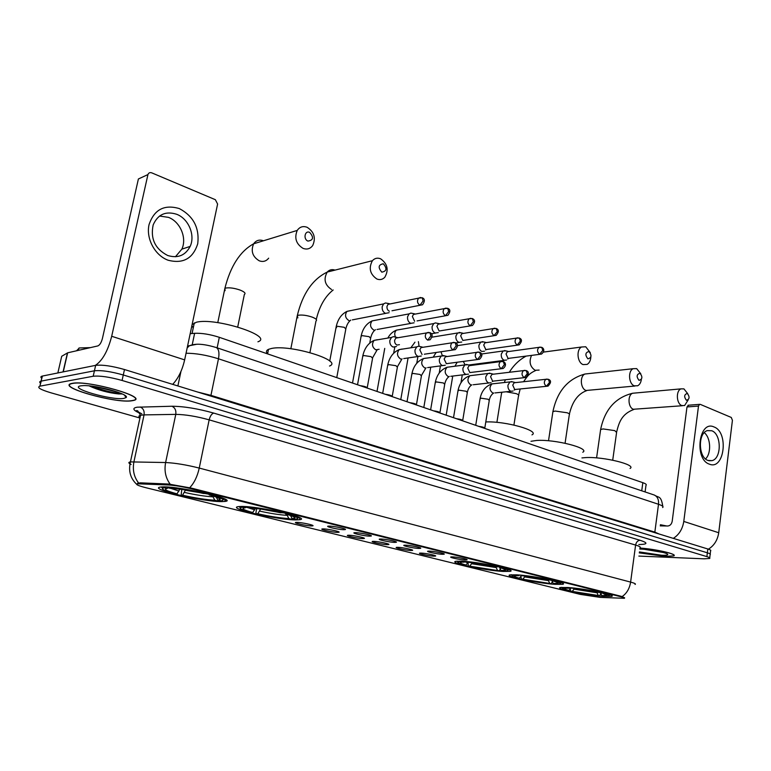 <?xml version="1.0" encoding="UTF-8"?>
<svg xmlns="http://www.w3.org/2000/svg" width="771" height="771" viewBox="0 0 771 771"><rect width="100%" height="100%" fill="white"/><g stroke="black" fill="none" stroke-linecap="round" stroke-linejoin="round"><path stroke-width="1.16" d="M221.961 501.603L224.698 501.458C240.08 500.283 180.587 486.125 162.787 486.915L160.908 487.031C145.97 488.457 203.862 502.085 221.961 501.603M555.081 584.341L562.579 584.312C569.904 583.194 534.284 575.773 516.849 574.838L510.045 574.896C502.923 576.082 537.445 583.271 555.081 584.341M503.155 571.446L509.959 571.359C518.334 570.203 479.697 561.963 461.964 561.211L455.892 561.317C447.729 562.57 485.21 570.53 503.155 571.446M295.611 519.895L299.427 519.731C312.804 518.517 259.557 506.171 241.487 506.46L238.499 506.605C225.498 508.022 277.261 519.924 295.611 519.895M603.394 596.34L611.519 596.368C617.928 595.318 584.919 588.572 567.813 587.502L560.363 587.502C554.118 588.61 586.105 595.145 603.394 596.34M452.76 556.922C457.675 557.115 468.662 559.418 466.947 559.9L465 559.977C459.545 559.756 447.816 557.144 451.295 556.922L452.76 556.922M429.62 551.14C434.555 551.304 445.927 553.713 444.106 554.204L442.246 554.291C436.752 554.098 424.599 551.371 428.262 551.149L429.62 551.14M405.748 545.184C410.702 545.319 422.479 547.844 420.552 548.345L418.769 548.432C413.246 548.268 400.641 545.405 404.496 545.193L405.748 545.184M381.105 539.035C386.078 539.141 398.299 541.772 396.236 542.292L394.55 542.389C388.998 542.244 375.92 539.257 379.978 539.045L381.105 539.035M355.672 532.674C360.645 532.751 373.337 535.517 371.15 536.047L369.55 536.144C363.979 536.038 350.391 532.896 354.66 532.694L355.672 532.674M329.39 526.121C334.363 526.15 347.557 529.06 345.225 529.6L343.721 529.696C338.141 529.629 324.003 526.333 328.504 526.13L329.39 526.121M421.38 553.106C426.151 553.27 437.263 555.612 435.519 556.074L433.736 556.151C428.454 555.949 416.591 553.318 420.06 553.106L421.38 553.106M398.029 547.333C402.819 547.477 414.316 549.925 412.475 550.398L410.77 550.475C405.459 550.301 393.171 547.545 396.814 547.333L398.029 547.333M373.954 541.387C378.744 541.502 390.666 544.056 388.709 544.538L387.09 544.625C381.751 544.48 369.01 541.599 372.846 541.387L373.954 541.387M349.118 535.247C353.908 535.334 366.273 538.004 364.201 538.505L362.659 538.592C357.31 538.476 344.088 535.45 348.116 535.257L349.118 535.247M323.473 528.916C328.273 528.964 341.11 531.768 338.903 532.279L337.457 532.366C332.099 532.289 318.356 529.118 322.586 528.925L323.473 528.916M296.999 522.372C301.789 522.381 315.137 525.33 312.795 525.841L311.445 525.938C306.077 525.899 291.785 522.565 296.237 522.381L296.999 522.372M600.175 597.39L580.361 594.402L146.076 487.754C137.922 485.663 135.098 484.342 137.604 483.793L168.492 484.988C174.93 485.393 182.457 486.636 191.092 488.718L621.253 596.831C624.076 597.554 625.098 598.045 624.308 598.296L600.175 597.39M190.186 333.67L194.629 333.303C201.79 332.995 210.011 334.335 219.311 337.312L642.831 482.675C645.838 483.745 646.888 484.631 645.982 485.335L645.096 491.937M639.275 552.884L665.691 556.431L673.738 555.901C678.191 554.291 655.938 549.077 639.92 548.046M131.957 400.756L133.123 400.535C150.075 397.691 88.087 379.872 72.262 383.341L71.838 383.428C55.319 386.647 115.881 403.782 131.957 400.756M710.197 554.041L710.583 550.889C711.315 550.427 710.399 549.8 707.826 548.991L124.488 369.531C112.055 365.994 102.437 364.606 95.652 365.348L42.424 376.055L41.065 381.134C39.456 381.52 39.292 382.214 40.564 383.235C39.292 382.214 39.456 381.52 41.065 381.134L94.428 370.793L41.248 381.096L39.88 386.165C36.7 387.408 40.343 389.615 50.809 392.767L139.946 418.027M124.488 369.531L123.283 374.985C110.831 371.487 101.213 370.09 94.428 370.793C101.213 370.09 110.831 371.487 123.283 374.985L707.354 552.807L123.283 374.985L122.069 380.46C109.598 376.99 99.979 375.583 93.195 376.248L40.063 386.136M710.12 554.677C710.852 554.224 709.927 553.607 707.354 552.807C709.927 553.607 710.852 554.224 710.12 554.677L709.734 557.847M137.537 483.301L140.235 482.839L168.695 484.043L191.227 488.082L621.32 596.34L624.616 597.795M226.549 500.764L224.92 500.36M638.841 556.084L704.202 558.821L709.657 558.464C710.38 558.031 709.455 557.423 706.891 556.623L122.069 380.46M42.424 376.055L42.241 376.094C40.632 376.499 40.458 377.212 41.73 378.253M639.275 552.846L665.546 556.392L673.497 555.862C677.931 554.262 655.755 549.087 639.911 548.085M639.4 551.93L661.672 555.265C665.585 555.399 667.609 555.159 667.734 554.532C668.38 552.942 650.367 549.328 640.45 549.068L639.785 549.048M644.392 549.318L663.455 552.537M666.713 525.986L660.371 524.723M660.959 551.901L649.519 549.877M713.994 426.951C729.048 432.165 724.374 470.609 709.359 464.142C693.881 459.265 698.94 419.723 713.994 426.951M708.038 460.46L712.038 460.634C721.801 458.466 721.55 433.967 711.749 430.748L707.354 430.603C697.716 433.061 698.266 457.569 708.038 460.46M704.26 432.656C710.775 437.649 711.546 453.377 705.542 458.938M708.404 549.174C714.129 545.637 717.57 540.163 718.726 532.742L732.421 420.32L731.274 417.448L700.299 404.38L699.538 404.361L698.497 406.076L686.99 406.943L672.196 521.273C671.589 524.174 670.105 525.755 667.763 526.005L660.217 525.87M673.314 538.37C679.078 534.698 682.566 529.051 683.781 521.427L698.497 406.076M686.99 406.943L688.599 405.199M124.873 395.754L125.394 395.774M72.58 383.438L72.156 383.524C55.801 386.705 115.746 403.667 131.658 400.669L132.805 400.457C149.584 397.634 88.241 379.997 72.58 383.438M90.419 347.625L79.346 347.962L76.502 350.795M123.88 398.395L126.087 397.576C130.424 394.511 96.597 384.941 83.335 385.616L80.801 385.837C67.53 387.852 112.026 400.66 123.88 398.395M89.06 385.857C98.399 390.155 108.277 392.853 118.695 393.952L122.3 393.962M117.915 392.179L96.182 386.772M121.461 393.576L120.074 393.47C111.583 392.545 102.109 390.097 91.662 386.126M687.327 393.422C684.147 394.492 683.848 396.786 686.441 400.294C689.611 399.224 689.9 396.93 687.327 393.422M688.204 399.898L684.59 405.556L681.766 405.527C676.379 403.725 675.762 390.695 680.966 388.873L683.935 388.883L687.693 393.634M630.061 468.44C636.923 464.846 603.548 456.548 585.864 457.579L581.941 457.907M561.625 587.338L562.126 587.724M567.784 587.502L562.464 588.177C562.126 588.639 563.736 589.352 567.273 590.307L568.902 590.432L571.234 587.791M571.427 587.81L601.775 592.591M605.177 593.381L604.888 593.689C609.562 595 610.574 595.8 607.953 596.06L601.833 595.636L607.066 595.347L603.173 593.554L604.888 593.689M567.957 587.849L569.547 588.244L566.039 588.225C563.562 588.475 564.517 589.217 568.902 590.432M601.534 592.841L571.571 588.109M570.116 587.685L569.547 588.244M600.522 592.774L601.833 595.636M603.173 593.554L602.729 592.803M600.754 593.294L599.732 595.742L570.627 591.135L570.222 589.015M570.627 591.135L599.732 595.742M574.568 588.639L572.255 591.261M598.209 595.357L596.793 592.061M640.007 373.241C636.576 374.292 636.248 376.662 639.024 380.354C642.445 379.293 642.773 376.923 640.007 373.241M641.347 379.477C640.894 382.609 639.66 384.71 637.656 385.77L634.292 385.828C628.673 383.929 627.816 370.938 633.155 368.702L636.673 368.615L640.788 373.79M582.77 452.23C590.605 448.337 554.657 439.065 536.597 440.463L530.988 441.282M511.212 574.752L511.857 575.262M558.079 583.204L558.108 583.204C558.445 582.77 556.941 582.076 553.578 581.141L555.583 580.939M561.037 583.001L561.596 582.751M516.965 574.848L512.127 575.619C511.684 576.159 513.534 576.978 517.669 578.096L519.288 578.202L521.504 575.667M520.57 575.137L551.92 580.081M551.766 580.255L553.26 583.56L558.811 583.984C561.876 583.695 560.71 582.789 555.293 581.257M517.158 575.253L518.864 575.677L515.992 575.677C513.091 575.947 514.19 576.795 519.288 578.202M551.679 580.351L520.733 575.474M553.26 583.56L558.088 583.223L557.597 582.548M519.529 575.041L518.864 575.677M553.578 581.141L553.154 580.361M552.335 581.613L551.294 583.714L521.263 578.982L520.955 576.332M521.263 578.982L551.294 583.714M525.311 576.178L522.883 579.088M549.656 583.31L548.133 579.831M588.977 351.48C585.266 352.52 584.91 354.968 587.897 358.843C591.598 357.802 591.964 355.354 588.977 351.48M590.837 357.108C590.576 360.606 589.352 363.035 587.145 364.394L583.117 364.596C577.267 362.592 576.101 349.735 581.517 347.008L585.738 346.767L590.307 352.675M456.952 561.182L457.762 561.837M508.378 570L509.101 569.673M462.234 561.23L457.935 562.098C457.367 562.705 459.506 563.659 464.354 564.97L465.944 565.056L468.219 562.358M465.809 561.49L465.992 561.866C476.285 562.763 486.944 564.439 497.979 566.897L498.23 566.608M502.172 567.543L501.882 567.87C508.185 569.653 509.544 570.704 505.949 571.012L501.034 570.579L505.419 570.193C505.892 569.682 504.147 568.873 500.186 567.774L501.882 567.87M462.455 561.673L464.296 562.136L462.137 562.155C458.745 562.445 460.017 563.418 465.944 565.056M497.979 566.897L465.992 561.866M465.096 561.433L464.296 562.136M499.386 566.868L501.034 570.579M500.186 567.774L499.762 566.955M531.971 434.863C540.423 430.893 505.381 420.947 485.788 421.949M500.292 569.046L499.232 570.8L468.219 565.924L468.055 562.608M468.219 565.924L499.232 570.8M472.363 562.763L469.818 566.01M497.468 570.367L495.83 566.695M383.322 263.788C378.368 264.684 377.857 267.47 381.799 272.153C386.743 271.238 387.244 268.453 383.322 263.788M376.894 279.015C369.974 274.225 368.48 268.125 372.412 260.704C374.706 258.208 377.424 257.572 380.595 258.786C387.562 263.788 388.96 269.956 384.777 277.3C382.551 279.574 379.92 280.152 376.894 279.015M329.506 366.032C343.799 360.78 290.667 344.309 271.633 348.434L268.491 349.34C266.14 350.448 265.841 351.952 267.595 353.85M239.077 506.537L240.234 507.713M297.934 516.898L297.702 518.141L299.196 517.457M295.939 516.956L296.083 516.204M242.46 506.47L242.855 507.193L240.407 507.607C239.126 508.581 242.749 510.219 251.269 512.503L252.724 512.522L255.413 508.388M245.756 506.624L246.074 507.202L245.284 507.79C240.619 508.282 243.096 509.862 252.724 512.522M282.147 512.802C268.192 509.66 256.165 507.79 246.074 507.202L248.513 507.81C257.524 508.359 268.212 510.017 280.586 512.792L282.408 512.455M287.583 513.708L287.294 514.093C298.069 517.148 300.459 518.854 294.464 519.23L292.161 518.661L294.715 518.247C295.823 517.437 292.826 516.05 285.733 514.074L287.294 514.093M242.855 507.193L245.284 507.79M290.445 515.481L292.161 518.661M285.733 514.074L285.395 513.158M292.064 518.478L291.159 519.172C281.261 518.536 269.657 516.724 256.329 513.746L255.924 512.57L256.714 508.542M256.329 513.746L257.793 513.765C269.657 516.406 280.018 518.016 288.865 518.604L291.159 519.172M260.627 509.062L257.793 513.765M288.865 518.604L286.745 514.353M309.663 232.379C304.834 230.086 303.032 239.241 307.957 241.092C313.392 240.244 313.951 237.333 309.663 232.379M303.051 248.378C296.103 244.002 294.165 238.008 297.23 230.413C299.746 226.828 303.061 225.787 307.176 227.31C314.192 231.907 316.033 237.988 312.689 245.544C310.212 248.84 306.993 249.785 303.051 248.378M257.928 341.804C274.341 336.281 215.186 317.132 196.306 322.268L192.104 324.601M191.902 325.564L193.222 328.032M161.322 486.993L162.488 488.294M223.118 499.743L224.689 498.972M222.029 498.818L222.212 497.902M164.04 486.906L164.531 487.754L162.777 488.11C161.197 489.238 165.486 491.156 175.643 493.883L177.031 493.864L179.807 489.19M167.201 487.021L167.586 487.686C177.494 488.149 189.984 490.077 205.067 493.488L205.327 493.112M210.994 494.49L210.705 494.895C222.694 498.278 225.951 500.254 220.487 500.842L217.971 500.215L219.889 499.849C221.277 498.924 217.721 497.276 209.211 494.915L210.705 494.895M164.531 487.754L167.191 488.419C163.066 489.122 166.343 490.934 177.031 493.864M205.067 493.488L203.573 493.507C190.215 490.501 179.103 488.785 170.246 488.351L167.586 487.686M168.068 487.812L167.191 488.419M216.208 497.073L217.971 500.215M209.211 494.915L208.912 493.97M219.263 496.861L219.128 497.517M218.145 500.254L217.316 500.851C207.572 500.331 195.516 498.461 181.166 495.242L181.763 489.45M181.166 495.242L182.563 495.233C195.333 498.076 206.079 499.743 214.81 500.234L217.316 500.851M185.464 489.999L182.563 495.233M214.81 500.234L212.526 495.859M505.805 350.863L503.106 350.988L501.295 354.082C501.044 357.05 501.979 359.103 504.099 360.24L506.547 360.047M504.475 350.564L508.33 351.422L507.357 351.721L506.036 353.966L508.07 358.428L539.825 354.323M483.639 341.948L480.709 342.122L478.955 345.177C478.695 348.184 479.658 350.275 481.836 351.451L484.487 351.19M482.164 341.63L486.029 342.469L484.988 342.816L483.706 345.032L485.797 349.581L517.399 345.148M460.779 332.754L457.598 332.995L455.912 335.992C455.642 339.047 456.634 341.168 458.88 342.372L461.742 342.045M459.15 332.417L463.014 333.226L461.906 333.641L460.673 335.819L462.831 340.445L494.24 335.664M437.196 323.28L435.384 322.904L433.736 323.579L432.126 326.509C431.847 329.612 432.868 331.781 435.191 333.014L438.285 332.6M435.384 322.904L439.258 323.695L438.073 324.186L436.906 326.306L439.123 331.019L470.31 325.873M412.851 313.489L410.847 313.093L409.083 313.884L407.58 316.727C407.29 319.869 408.341 322.076 410.741 323.348L414.085 322.827M410.847 313.093L414.721 313.864L413.458 314.423L412.36 316.486L414.644 321.295M387.726 303.389L385.471 302.964L383.611 303.89L382.214 306.607C381.915 309.807 382.994 312.053 385.471 313.363L389.095 312.718M385.471 302.964L389.355 303.697L388.015 304.362L387.003 306.347C386.782 308.66 387.572 310.289 389.355 311.243M512.493 381.847L509.949 381.905L507.973 385.143C507.732 388.112 508.658 390.136 510.759 391.225L513.004 391.08M511.337 381.558L515.153 382.512L514.151 382.763L512.725 385.115L514.729 389.519L546.523 386.3M478.695 426.344C482.636 426.855 484.699 427.529 484.882 428.377L484.911 428.474M490.501 373.443L487.735 373.54L485.807 376.749C485.557 379.756 486.511 381.818 488.679 382.936L491.108 382.744M489.228 373.125L493.035 374.07L491.965 374.359L490.568 376.691L492.64 381.182L524.28 377.655M456.442 418.701C460.499 419.231 462.61 419.935 462.793 420.821L462.812 420.889M467.833 364.779L464.817 364.924L462.947 368.085C462.687 371.14 463.67 373.241 465.906 374.388L468.537 374.137M466.416 364.432L470.223 365.358L469.076 365.705L467.727 368.008L469.857 372.576L501.304 368.731M433.495 410.827C437.668 411.377 439.846 412.109 440.019 413.034L440.029 413.073M444.443 355.836L441.157 356.038L439.364 359.151C439.094 362.245 440.106 364.384 442.409 365.57L445.272 365.232M442.872 355.46L446.679 356.366L445.445 356.78L444.144 359.045L446.342 363.69L477.577 359.517M409.835 402.703C414.133 403.272 416.369 404.043 416.542 405.006L416.542 405.006M420.311 346.613L418.547 346.198L416.716 346.883L415.02 349.918C414.731 353.07 415.771 355.248 418.152 356.462L421.255 356.038M418.547 346.198L422.354 347.085L421.043 347.576L419.81 349.783L422.074 354.525M385.423 394.328C389.779 394.897 392.082 395.687 392.343 396.699M395.388 337.091L393.422 336.638L391.456 337.447L389.866 340.397C389.567 343.587 390.646 345.803 393.104 347.056L396.477 346.516M393.422 336.638L397.229 337.505L395.822 338.093L394.665 340.223C394.444 342.536 395.224 344.145 396.998 345.061L399.445 344.666M360.211 385.673C364.625 386.252 367.006 387.071 367.362 388.131M179.325 208.584C193.425 216.111 199.564 227.821 197.742 243.723C193.01 258.555 183.132 264.058 168.088 260.222C154.923 255.413 145.825 238.586 149.054 224.602C154.21 209.529 164.31 204.19 179.325 208.584M167.712 255.509C177.86 258.536 185.339 255.5 190.148 246.412C195.458 235.319 188.596 218.742 176.694 214.28C165.698 210.83 157.853 214.367 153.178 224.891C150.268 238.759 155.116 248.975 167.712 255.509M159.53 216.034L168.483 217.364C180.308 221.759 187.131 238.152 181.85 249.139L175.422 256.772M172.685 384.353C178.246 378.465 182.235 370.311 184.645 359.884L217.605 204.055L215.379 199.708L151.733 172.849C149.902 172.261 148.639 172.829 147.945 174.564L138.394 178.978L102.418 338.479C101.309 342.613 99.787 345.09 97.859 345.919L67.646 352.819L63.261 371.863M95.286 365.425C102.408 360.732 107.873 351.017 111.689 336.272L147.897 174.766M138.394 178.978L147.945 174.564M57.854 372.952L61.709 356.279L67.646 352.819M621.253 596.831L621.32 596.34M191.092 488.718L191.227 488.082M168.492 484.988L168.695 484.043M140.043 483.754L140.235 482.839M641.732 490.799L642.831 482.675M217.143 347.837L219.311 337.312M192.307 344.309L194.629 333.303M139.985 413.304C132.891 410.143 131.986 408.11 137.238 407.194L171.923 406.24C183.932 406.356 197.877 408.64 213.779 413.102L640.065 540.278C647.794 542.794 647.871 544.201 640.296 544.49L638.831 544.509M138.607 482.983C133.971 476.979 132.419 469.915 133.932 461.762L144.061 414.894L140.553 415.232C138.578 415.723 138.394 416.571 139.994 417.786M131.128 464.479C128.362 463.149 128.131 462.292 130.434 461.896L165.611 462.533C175.2 462.995 186.409 464.846 199.246 468.074L630.611 582.095C629.57 588.572 626.736 593.4 622.12 596.59M189.676 487.744C194.167 483.099 197.357 476.545 199.246 468.074L209.163 419.848C196.48 416.34 185.358 414.519 175.778 414.374L144.061 414.894C144.572 411.039 143.29 408.399 140.216 406.982M170.227 484.236C165.63 478.087 164.098 470.85 165.611 462.533L175.778 414.374C176.289 410.413 174.998 407.705 171.923 406.24M639.94 547.863C641.125 547.237 639.679 546.302 635.603 545.068L630.611 582.095C634.735 583.213 636.21 583.994 635.044 584.447M706.891 556.623L707.826 548.991M93.195 376.248L95.652 365.348M640.065 540.278C637.713 540.51 636.229 542.1 635.603 545.068L209.163 419.848C210.155 415.964 211.688 413.709 213.779 413.102M137.045 410.683L137.73 410.876M662.626 507.53C663.802 506.701 662.434 505.612 658.511 504.273L654.839 532.115L659.138 534.004M180.944 371.477L177.879 385.953M653.635 494.809L654.396 495.069C657.528 496.659 658.906 499.733 658.511 504.273L218.482 358.794L210.946 395.359L654.839 532.115L654.82 532.674M215.687 347.355L216.333 347.567C218.81 349.118 219.523 352.867 218.482 358.794C206.589 355.094 195.776 353.243 186.042 353.243M197.684 392.044L210.946 395.359L210.84 396.092M187.17 347.933L189.367 345.745L196.653 344.28M683.781 521.427L718.726 532.742M634.928 393.037L632.634 393.249C627.421 395.022 628.008 407.551 633.377 409.266L682.374 405.729M600.532 430.208L600.628 429.514L603.115 428.936L614.747 430.613L616.598 432.435L612.714 460.171M600.638 593.053L602.912 593.111M574.183 589.179L597.014 592.783M587.762 373.713L584.938 374.022C579.599 376.19 580.428 388.671 586.027 390.483L634.909 386.04M552.788 412.446L552.913 411.637L555.197 411.059L567.196 412.774C569.249 413.584 569.942 414.278 569.287 414.856L565.076 443.238M551.978 580.871L553.453 580.91M524.829 576.92L548.383 580.63M531.518 355.421C528.829 361.811 530.034 366.765 535.122 370.282L539.131 370.08M506.123 391.784L516.127 393.615C518.478 394.54 519.268 395.34 518.478 395.995L513.92 425.052M501.526 393.355L502.085 392.198M464.701 561.78L467.91 562.791M499.666 567.784L500.254 567.793M471.775 563.746L496.1 567.572M297.857 317.903L297.298 315.59L298.377 315.233C302.29 314.703 306.925 315.339 312.284 317.151C316.149 318.702 317.382 319.984 315.985 320.977L309.932 352.559M335.028 270.11C332.002 269.089 329.39 269.744 327.212 272.076C323.338 279.189 324.793 285 331.578 289.52M248.079 507.703L254.7 509.853M259.76 511.115C270.178 513.428 279.285 514.845 287.101 515.365M260.964 509.111L278.003 512.204M282.205 512.715L284.441 512.927M263.431 240.783L263.374 240.754C259.345 239.338 256.107 240.35 253.64 243.79C250.633 251.038 252.522 256.724 259.297 260.839C263.104 262.15 266.217 261.253 268.655 258.179M225.084 290.648L224.891 288.335L225.614 288.075C229.43 287.429 234.249 288.084 240.051 290.05C244.561 291.881 245.988 293.356 244.349 294.483L237.728 326.943M170.805 488.371L178.988 491.06M184.52 492.428C195.718 494.924 205.182 496.389 212.892 496.823M185.416 490.25L208.989 494.211M540.24 347.075L538.9 347.355L541.734 347.364L542.774 350.381L539.633 354.255L541.415 354.12C545.107 351.287 543.912 348.232 541.734 347.364L541.406 347.239M463.255 361.445L465.125 364.741M507.357 351.721L538.9 347.355C536.915 349.851 537.156 352.145 539.633 354.255M517.842 337.785L516.387 338.122L519.355 338.084L520.367 341.119L517.216 345.08L519.143 344.897C522.14 341.486 522.208 339.211 519.355 338.084L519.028 337.958M441.022 351.759L442.265 355.537M484.988 342.816L516.387 338.122C514.43 340.676 514.7 342.989 517.216 345.08M494.722 328.195L493.132 328.6L496.254 328.494L497.247 331.569L494.076 335.607L496.167 335.366C499.01 331.925 499.049 329.641 496.254 328.494L495.936 328.369M418.393 341.62L419.077 346.218M461.906 333.641L493.132 328.6C491.214 331.212 491.522 333.544 494.076 335.607M470.83 318.298L469.105 318.77L472.392 318.596L473.346 321.7L470.175 325.815L472.43 325.516C475.273 322.162 475.264 319.859 472.392 318.596L472.074 318.471M399.33 329.622L396.41 330.142C394.54 331.983 394.251 334.315 395.533 337.12M438.073 324.186L469.105 318.77C467.226 321.44 467.583 323.791 470.175 325.815M394.781 347.258L393.624 353.272M446.139 308.063L444.26 308.631L447.729 308.361L448.655 311.494L445.474 315.705L447.922 315.32C450.524 311.706 450.466 309.383 447.729 308.361L447.421 308.236M361.05 336.551L361.917 335.607L369.155 336.667L370.62 338.344L369.762 343.056M375.294 320.293L372.085 320.9C369.617 324.437 370.157 327.473 373.704 330.007L373.954 330.094M413.458 314.423L444.26 308.631C442.448 311.349 442.853 313.71 445.474 315.705M420.609 297.471L418.566 298.155L422.229 297.779L423.115 300.941L419.925 305.249L422.575 304.767C425.043 301.104 424.927 298.772 422.229 297.779L421.92 297.664M336.638 327.646L336.243 326.441L336.908 326.22L344.261 327.299L345.813 329.072L336.754 377.626M350.362 310.617L346.969 311.388C344.618 314.992 345.225 318.028 348.791 320.505L349.051 320.591M388.015 304.362L418.566 298.155C416.822 300.931 417.275 303.292 419.925 305.249M547.044 379.072L545.781 379.303L548.412 379.342L549.521 382.435L546.379 386.252L548.017 386.146C551.236 382.715 551.371 380.45 548.412 379.342L548.075 379.216M480.005 399.002L481.143 398.202L488.12 399.253L489.248 400.486L484.814 428.021M494.095 383.659L492.004 383.9C489.113 387.187 489.383 390.242 492.804 393.065L493.026 393.133M514.151 382.763L545.781 379.303C543.68 381.78 543.873 384.093 546.379 386.252M524.829 370.321L523.461 370.6L526.227 370.6L527.306 373.723L524.155 377.607L525.928 377.472C529.07 373.974 529.166 371.689 526.227 370.6L525.88 370.475M457.964 391.003L459.053 390.184L466.127 391.244L467.322 392.545L462.716 420.436M472.189 375.419L469.886 375.699C467.024 379.062 467.332 382.146 470.821 384.941L471.042 385.018M491.965 374.359L523.461 370.6C521.369 373.135 521.601 375.477 524.155 377.607M501.902 361.3L500.408 361.628L503.318 361.57L504.369 364.731L501.208 368.692L503.135 368.509C506.817 365.618 505.593 362.399 503.318 361.57L502.981 361.454M435.239 382.763L436.28 381.915L443.45 382.985L444.713 384.372L439.942 412.63M449.618 366.919L447.074 367.256C444.26 370.697 444.616 373.8 448.153 376.566L448.385 376.643M469.076 365.705L500.408 361.628C498.345 364.23 498.615 366.582 501.208 368.692M478.222 351.971L476.594 352.366L479.658 352.251L480.68 355.441L477.509 359.488L479.591 359.238C482.636 355.98 482.656 353.648 479.658 352.251L479.321 352.135M411.82 374.263L412.803 373.395L420.079 374.475L421.409 375.94L416.465 404.573M426.209 358.12L423.539 358.563C420.773 362.081 421.188 365.213 424.773 367.931L425.023 368.008M445.445 356.78L476.594 352.366C474.57 355.026 474.869 357.407 477.509 359.488M453.753 342.334L451.96 342.816L455.208 342.613L456.201 345.842L453.011 349.967L455.285 349.658C458.205 346.333 458.176 343.982 455.208 342.613L454.88 342.497M387.649 365.502L388.584 364.596L395.957 365.695L397.373 367.247L392.237 396.265M402.154 349.061L399.243 349.6C396.554 353.214 397.026 356.347 400.66 359.016L400.91 359.103M421.043 347.576L451.96 342.816C449.994 345.533 450.341 347.923 453.011 349.967M428.445 332.368L426.488 332.947L429.919 332.658L430.883 335.915L427.693 340.127L430.16 339.732C432.839 336.127 432.762 333.766 429.919 332.658L429.601 332.542M362.707 356.453L363.584 355.518L371.073 356.636L372.566 358.284L367.237 387.688M377.318 339.722L374.147 340.377C371.555 344.059 372.094 347.21 375.766 349.822L379.12 349.282M395.822 338.093L426.488 332.947C424.58 335.732 424.985 338.122 427.693 340.127M111.689 336.272L184.645 359.884M63.068 371.901L67.453 352.896M225.151 499.213L224.698 501.458M562.734 583.3L562.579 584.312M510.142 570.174L509.959 571.359M299.803 517.775L299.427 519.731M611.634 595.511L611.519 596.368M345.051 529.108L345.225 529.6M137.604 483.793L137.72 483.234M141.825 413.863C136.592 411.049 135.214 410.056 137.691 410.856L140.553 415.232L130.434 461.896C128.323 470.888 130.366 478.319 136.573 484.188M39.88 386.165L42.241 376.094M187.604 345.88L189.367 345.745C192.239 344.907 197.858 341.987 216.333 347.567L654.396 495.069C658.733 498.066 661.046 495.155 662.809 506.393M667.339 554.031L667.734 554.532M712.038 460.634L708.944 460.74M688.031 405.247L699.538 404.361M78.921 348.078L78.391 350.371M124.449 395.109L126.087 397.576M118.695 393.952L120.074 393.47M633.907 409.44C621.667 413.96 619.036 422.402 616.694 431.75M596.581 457.887L600.628 429.514C604.705 409.623 615.374 397.528 632.634 393.249L680.966 388.873M562.464 588.177L561.837 587.329M606.652 594.788L607.066 595.347M586.586 390.666C578.067 393.75 572.333 401.546 569.403 414.056M548.518 440.771L552.913 411.637C557.173 391.34 567.841 378.802 584.938 374.022L633.155 368.702M512.127 575.619L511.481 574.732M535.749 370.485C528.472 373.733 527.335 376.508 523.557 381.732M520.184 389.018L518.623 395.06M543.468 352.096L581.517 347.008M496.9 422.373L501.709 392.237M457.935 562.098L457.27 561.153M504.841 569.393L505.419 570.193M504.311 382.532L505.39 379.795M509.284 372.297C513.708 365.136 519.307 359.758 526.092 356.144M333.168 289.963C325.092 296.401 319.464 306.222 316.283 319.454M290.84 348.762L297.298 315.59C302.579 293.77 312.554 279.266 327.212 272.076L372.412 260.704M268.491 349.34L267.585 353.879M240.407 507.607L239.665 506.499M293.732 516.801L294.715 518.247M217.779 322.635L224.891 288.335C230.5 266.13 240.08 251.279 253.64 243.79L297.23 230.413M194.311 322.885L192.066 333.515M223.204 498.297L222.964 499.512M162.777 488.11L162.006 486.944M218.752 498.143L219.889 499.849M446.178 415.183L452.741 376.065M457.145 362.274L454.967 366.215M481.49 354.005L503.106 350.988M508.475 358.554L507.655 358.949M460.962 382.85L462.282 374.899M468.749 365.001L504.359 360.336M423.809 407.502L430.729 367.179M436.155 352.472L433.196 357.175M457.425 345.639L480.709 342.122M486.173 349.687L485.634 349.967M439.2 373.125L440.424 365.888M400.766 399.59L408.071 357.966M414.962 342.17L410.827 347.798M432.088 337.149L457.598 332.995M416.754 363.286L417.93 356.52M455.834 342.95L459.102 342.449M377.009 391.437L384.739 348.386M433.736 323.579L396.41 330.142C392.632 331.713 389.779 334.363 387.852 338.064M431.375 333.747L435.384 333.082M352.511 383.033L361.185 335.838C362.755 328.6 366.389 323.618 372.085 320.9L409.083 313.884M375.458 329.699C373.212 331.366 371.651 334.016 370.755 337.65M377 329.496L410.885 323.406M445.58 315.744L417.072 320.909M329.728 361.098L336.243 326.441C337.949 319.078 341.524 314.057 346.969 311.388L383.611 303.89M350.728 320.129C348.463 321.892 346.873 324.63 345.957 328.34M352.366 319.869L385.577 313.402M420.002 305.277L391.986 310.771M475.717 425.322L480.092 398.472C481.653 390.945 485.634 386.088 492.004 383.9L509.949 381.905M493.748 392.969C491.455 394.463 489.98 396.795 489.334 399.966M515.086 389.615L514.161 390.039M495.049 392.921L510.951 391.292M453.512 417.699L458.051 390.444C459.641 382.898 463.593 377.983 469.886 375.699L487.735 373.54M471.842 384.825C469.635 386.281 468.161 388.671 467.409 391.996M492.948 381.269L492.312 381.568M473.24 384.748L488.843 382.994M430.623 409.844L435.345 382.165C436.955 374.61 440.867 369.637 447.074 367.256L464.817 364.924M449.281 376.421C447.103 377.915 445.619 380.373 444.819 383.785M450.775 376.306L466.041 374.436M407.021 401.739L411.926 373.636C413.564 366.061 417.439 361.03 423.539 358.563L441.157 356.038M426.026 367.757L421.525 375.323M427.626 367.594L442.506 365.608M382.667 393.383L387.765 364.828C389.432 357.243 393.258 352.174 399.243 349.6L416.716 346.883M402.038 358.814L397.499 366.591M403.744 358.592L418.21 356.481M453.049 349.986L424.32 354.217M357.532 384.748L362.833 355.739C364.538 348.155 368.307 343.028 374.147 340.377L391.456 337.447M377.298 349.571L372.701 357.58M190.148 246.412L181.85 249.139M67.617 352.829L63.222 371.873"/></g></svg>
